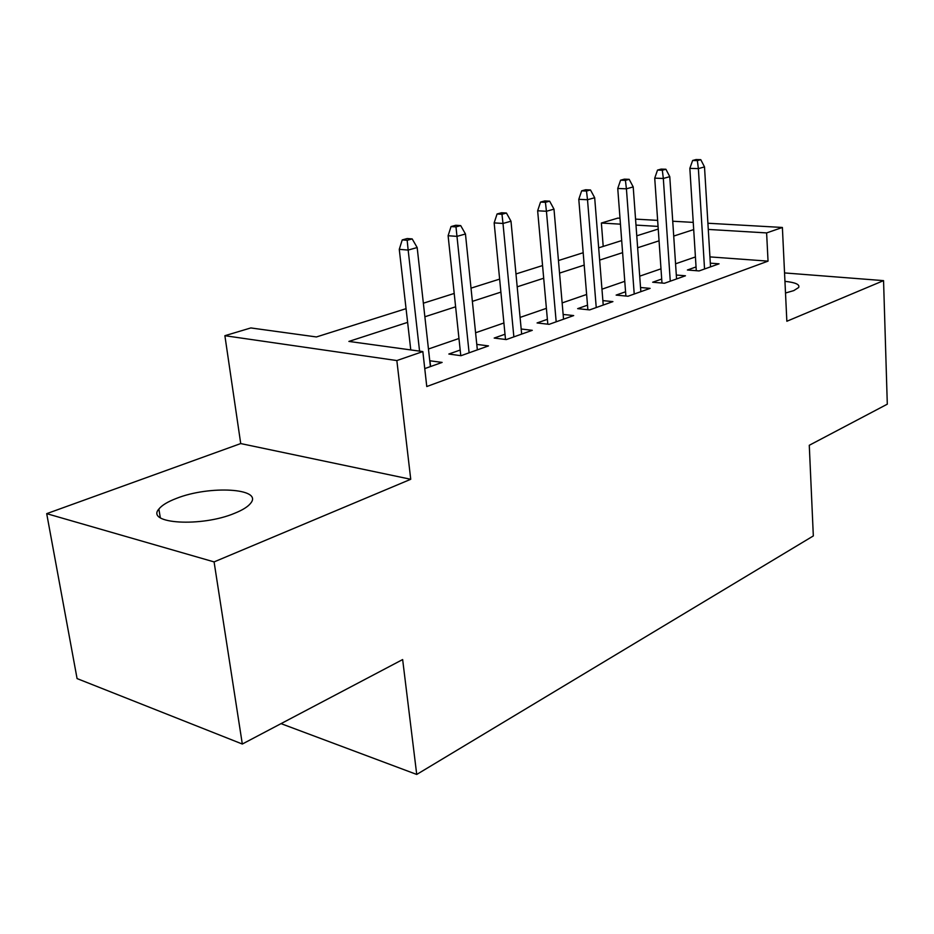 <?xml version="1.0" encoding="UTF-8"?>
<svg xmlns="http://www.w3.org/2000/svg" width="934" height="934" viewBox="0 0 934 934"><rect width="100%" height="100%" fill="white"/><g stroke="black" fill="none" stroke-linecap="round" stroke-linejoin="round"><path stroke-width="1.4" d="M785.506 293.007L793.795 290.602L798.652 287.509C800.041 284.52 795.476 282.465 784.957 281.344M176.386 498.417C167.676 501.745 161.839 505.294 158.885 509.053C145.342 523.857 201.534 527.325 234.703 513.245C242.77 509.987 248.129 506.602 250.767 503.099C263.096 488.213 209.309 485.213 176.386 498.417M603.212 246.413L601.368 223.028L617.806 218.112L620.001 218.229M707.902 223.238L782.388 227.464L786.848 321.261L883.552 280.632L887.3 404.177L809.276 445.284L813.327 535.929L416.727 774.449L402.647 659.556L242.315 744.036L77.078 678.586L46.7 513.653L214.084 561.906L410.738 479.282L396.845 360.559L224.884 335.703L250.826 327.939L316.428 336.952L406.057 308.664M410.738 479.282L240.727 443.568L46.7 513.653M240.727 443.568L224.884 335.703M883.552 280.632L784.56 272.926M242.315 744.036L214.084 561.906M696.052 266.937L687.389 269.996L699.099 270.93L719.063 263.82L710.319 263.154M661.692 279.044L652.668 282.231L664.471 283.259L685.451 275.787L676.309 275.028M625.558 291.77L616.136 295.097L628.022 296.23L650.111 288.373L640.537 287.497M587.509 305.184L577.656 308.652L589.634 309.901L612.914 301.612L602.874 300.62M547.382 319.323L537.073 322.954L549.11 324.332L573.686 315.575L563.144 314.443M505.002 334.244L494.191 338.061L506.31 339.567L532.275 330.321L521.172 329.013M460.182 350.04L448.834 354.033L460.999 355.702L488.494 345.907L476.784 344.389M407.621 322.37L348.896 341.424L422.845 351.581L426.768 386.536L768.04 261.135L709.945 256.897M695.421 256.955L675.562 263.808M660.992 268.829L639.72 276.16M624.776 281.321L601.963 289.19M586.622 294.467L562.14 302.92M546.402 308.348L520.086 317.42M503.905 322.989L475.593 332.761M458.968 338.493L428.449 349.012M424.76 368.603L442.121 362.415L429.757 360.757M281.041 723.64L416.727 774.449M782.388 227.464L766.616 232.916L708.276 229.425M768.04 261.135L766.616 232.916M422.845 351.581L396.845 360.559M635.552 219.116L657.641 220.377M672.737 221.23L693.25 222.397M658.061 226.413L635.996 225.094M620.456 224.172L601.368 223.028M423.359 303.2L454.204 293.451M471.016 288.151L499.632 279.114M515.977 273.954L542.561 265.56M558.462 260.539L583.19 252.729M598.671 247.849L621.694 240.575M636.778 235.812L658.236 229.04M693.705 229.589L673.718 236.068M659.054 240.82L637.642 247.767M622.604 252.647L599.64 260.096M584.205 265.104L559.548 273.102M543.693 278.239L517.191 286.831M500.904 292.12L472.37 301.367M455.617 306.807L424.865 316.778M430.597 366.525L429.944 360.687M407.166 240.295L412.186 238.917L407.236 238.544L402.227 239.91L407.166 240.295L408.158 250.067L417.171 247.545L430.411 366.583M419.564 351.137L408.158 250.067L399.273 249.343L410.773 349.923M402.227 239.91L399.273 249.343M417.171 247.545L412.186 238.917M455.979 226.892L460.696 225.596L455.769 225.269L451.04 226.565L455.979 226.892L456.983 236.372L465.459 233.99L477.344 349.876M469.101 352.818L456.983 236.372L448.11 235.73L460.777 355.667M451.04 226.565L448.11 235.73M465.459 233.99L460.696 225.596M501.978 214.26L506.438 213.034L501.535 212.754L497.075 213.968L501.978 214.26L502.994 223.459L510.991 221.218L521.662 334.103M513.863 336.882L502.994 223.459L494.156 222.899L505.516 339.474M497.075 213.968L494.156 222.899M510.991 221.218L506.438 213.034M545.421 202.328L549.636 201.172L544.755 200.927L540.541 202.083L545.421 202.328L546.437 211.271L553.99 209.146L563.552 319.183M556.185 321.81L546.437 211.271L537.645 210.78L547.814 324.18M540.541 202.083L537.645 210.78M553.99 209.146L549.636 201.172M586.505 191.05L590.486 189.964L585.641 189.754L581.649 190.84L586.505 191.05L587.509 199.736L594.678 197.728L603.224 305.068M596.242 307.555L587.509 199.736L578.788 199.316L587.883 309.726M581.649 190.84L578.788 199.316M594.678 197.728L590.486 189.964M625.418 180.367L629.189 179.328L624.379 179.153L620.596 180.192L625.418 180.367L626.422 188.82L633.205 186.917L640.841 291.665M634.221 294.035L626.422 188.82L617.748 188.458L625.885 296.031M620.596 180.192L617.748 188.458M633.205 186.917L629.189 179.328M662.323 170.233L665.907 169.252L661.132 169.101L657.536 170.081L662.323 170.233L663.327 178.464L669.771 176.654L676.566 278.951M670.273 281.192L663.327 178.464L654.722 178.149L661.972 283.037M657.536 170.081L654.722 178.149M669.771 176.654L665.907 169.252M697.371 160.613L700.78 159.679L696.04 159.551L692.631 160.485L697.371 160.613L698.375 168.622L704.505 166.906L710.541 266.855M704.551 268.992L698.375 168.622L689.841 168.365L696.285 270.708M692.631 160.485L689.841 168.365M704.505 166.906L700.78 159.679M158.885 509.053L160.309 517.74"/></g></svg>
